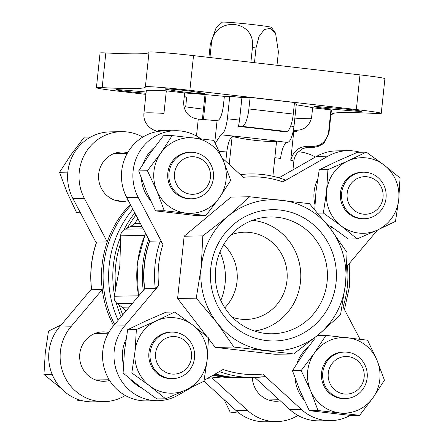 <?xml version="1.0" encoding="UTF-8"?>
<svg xmlns="http://www.w3.org/2000/svg" width="444" height="444" viewBox="0 0 444 444"><rect width="100%" height="100%" fill="white"/><g stroke="black" fill="none" stroke-linecap="round" stroke-linejoin="round"><path stroke-width="0.67" d="M314.752 209.607L315.978 191.514L319.208 169.808L337.434 161.061L357.553 152.281L366.267 152.131L348.041 160.872L327.922 169.652L326.584 191.331L323.36 213.037L317.815 213.137M359.679 415.334L373.016 397.735L384.454 380.169L376.962 360.162L367.577 340.193L325.929 335.375L314.491 352.941L301.16 370.54L310.545 390.515L318.032 410.522L359.679 415.334L350.965 415.49L309.318 410.672L299.933 390.703L292.446 370.696L303.885 353.13L314.63 338.783M136.375 329.542L135.037 351.215L131.812 372.927L149.656 385.842L165.601 398.79L156.887 398.94L139.044 386.025L123.099 373.082L124.431 351.404L127.661 329.698L145.887 320.951L166.006 312.171L174.72 312.015L156.493 320.762L136.375 329.542L127.661 329.698M146.193 190.909L138.7 170.901L150.139 153.335L163.475 135.736L172.189 135.581L160.75 153.147L147.414 170.746L156.799 190.72L164.291 210.728L155.578 210.878L146.193 190.909M164.291 210.728L205.938 215.54L197.225 215.695L155.578 210.878M360.04 152.237A45.072 43.262 89 0 0 347.991 150.677A45.072 43.262 89 0 0 327.972 156.194L282.895 181.896A98.868 94.894 -91 0 0 243.318 177.323L222.205 157.997M200.771 138.772A45.072 43.262 89 0 0 175.341 130.725A45.072 43.262 89 0 0 138.212 197.413L162.942 244.411L160.317 240.987L149.706 241.175A101.776 97.686 -91 0 0 144.7 288.783L113.287 326.068A45.072 43.262 89 0 0 106.571 374.753A45.072 43.262 89 0 0 146.603 400.899L158.031 400.699A45.072 43.262 89 0 0 178.044 395.177L193.379 386.435M144.7 288.783L155.311 288.6L158.608 285.642L124.709 325.863A45.072 43.262 89 0 0 117.999 374.547A45.072 43.262 89 0 0 158.031 400.699M204.123 380.308L223.121 369.48A98.868 94.894 -91 0 0 262.698 374.053L301.359 409.429A45.072 43.262 89 0 0 330.675 420.651A45.072 43.262 89 0 0 350.199 415.406M360.067 339.244L343.079 306.959A98.868 94.894 -91 0 0 347.408 265.734L377.517 230.009M143.262 163.575A36.347 34.887 -91 0 1 154.64 147.131M150.35 200.227A36.347 34.887 -91 0 1 141.353 178.538M249.678 196.759L309.44 203.668L330.003 228.088L347.069 252.569L345.549 283.666L340.526 314.818L318.836 334.354L293.645 353.957L233.883 347.047L216.816 322.566L196.254 298.146L201.271 266.988L202.797 235.897L227.988 216.295L249.678 196.759L231.024 197.086L184.143 236.225L177.6 298.473L206.804 336.424M208.491 338.617L215.229 347.375L274.991 354.284L293.645 353.957M123.415 364.513A36.347 34.887 -91 0 1 122.555 351.62A36.347 34.887 -91 0 1 126.002 339.394M142.174 388.395A36.347 34.887 -91 0 1 131.352 379.964M297.003 363.37A36.347 34.887 -91 0 1 308.38 346.925M304.09 400.027A36.347 34.887 -91 0 1 295.094 378.332M314.963 204.623A36.347 34.887 -91 0 1 314.102 191.736A36.347 34.887 -91 0 1 317.549 179.504M333.721 228.51A36.347 34.887 -91 0 1 326.656 223.815M203.963 381.191L236.075 410.578A45.072 43.262 89 0 0 265.39 421.8L276.817 421.6A45.072 43.262 89 0 0 297.93 415.429M91.458 289.005L59.424 327.017A45.072 43.262 89 0 0 52.714 375.702A45.072 43.262 89 0 0 92.746 401.848L104.174 401.648A45.072 43.262 89 0 0 124.187 396.126L125.308 395.487M142.807 137.091A45.072 43.262 89 0 0 121.484 131.674L110.062 131.874A45.072 43.262 89 0 0 72.927 198.562L96.276 242.929M121.073 316.822A99.223 95.232 -91 0 1 116.206 302.664C114.513 300.816 113.88 298.673 114.308 296.242L114.519 295.143A99.223 95.232 -91 0 1 120.64 236.907L120.657 235.808C120.735 233.405 121.8 231.452 123.848 229.948A99.223 95.232 -91 0 1 134.826 212.898M120.64 236.907L119.836 265.984L114.519 295.143M116.206 302.664L122.05 307.226L125.441 310.567A94.8 90.987 -91 0 0 125.724 311.305M141.902 226.346L130.53 226.545L123.848 229.948M262.698 374.053C264.241 375.458 264.913 376.323 264.713 376.656A101.776 97.686 -91 0 1 253.985 377.461L243.379 377.65A101.776 97.686 -91 0 1 215.379 373.892M219.486 371.55A101.776 97.686 -91 0 0 253.985 377.461L264.713 376.656M91.536 289.605L91.658 289.721A101.776 97.686 -91 0 1 96.664 242.108L96.515 242.235C91.248 257.609 89.588 273.399 91.531 289.605M113.62 325.668A101.776 97.686 -91 0 1 102.27 289.532L91.658 289.721M104.174 401.648A45.072 43.262 89 0 1 64.136 375.496A45.072 43.262 89 0 1 70.851 326.812L102.27 289.532A101.776 97.686 -91 0 1 102.042 265.412A101.776 97.686 -91 0 1 107.27 241.919L96.664 242.108M307.076 147.358L302.353 148.829L297.796 152.348C295.565 154.884 294.25 157.853 293.856 161.255A61.067 2.176 -174 0 0 290.731 160.228L293.895 130.17A61.067 2.176 -174 0 0 293.462 130.081M105.827 52.941A34.893 1.243 -174 0 0 100.061 53.019L96.415 87.701A34.893 1.243 6 0 1 102.181 87.623L105.827 52.941A261.716 9.335 6 0 0 148.99 52.492M189.877 90.315L193.523 55.633A34.893 1.243 -174 0 0 149.023 52.159L145.377 86.841A34.893 1.243 6 0 1 189.877 90.315L356.343 109.557A34.893 1.243 6 0 1 381.257 113.375A34.893 1.243 6 0 1 375.496 113.459A261.716 9.335 6 0 0 332.273 114.064A261.716 9.335 6 0 0 332.295 114.219A34.893 1.243 6 0 1 332.295 114.236A34.893 1.243 6 0 1 330.941 114.435M193.523 55.633L359.99 74.875A34.893 1.243 -174 0 1 384.904 78.693L381.257 113.375M272.894 176.257L276.54 141.581C261.566 141.542 246.764 139.832 232.145 136.452C229.648 138.606 227.855 143.801 226.773 152.031L225.802 161.289M214.791 142.274L217.055 120.724A61.067 2.176 -174 0 0 198.263 119.12L196.487 136.042M166.322 90.853L163.953 113.398A93.051 3.319 -174 0 0 143.923 113.353L146.292 90.815A93.051 3.319 6 0 1 166.322 90.853L184.637 92.968L183.6 102.797C184.082 112.31 188.966 117.749 198.263 119.12M229.748 96.265A93.051 3.319 6 0 1 241.924 97.53L239.555 120.074A93.051 3.319 -174 0 0 227.384 118.809L229.748 96.265L224.364 96.359L223.332 106.188C221.928 115.512 219.836 120.352 217.055 120.724M215.312 143.312L220.785 134.793C223.743 134.149 225.941 128.827 227.384 118.809M294.366 103.696A93.051 3.319 6 0 1 296.337 103.963L293.967 126.501A93.051 3.319 -174 0 0 290.665 126.068M274.847 157.664A61.067 2.176 -174 0 1 280.486 158.475C282.051 148.368 284.349 143.04 287.373 142.485C290.332 141.847 292.529 136.524 293.967 126.501M330.935 109.879A93.051 3.319 6 0 1 331.379 110.267L329.01 132.812A93.051 3.319 -174 0 0 328.566 132.423L330.935 109.879L312.626 107.764L311.594 117.588C309.157 126.74 303.263 130.93 293.895 130.17A61.067 2.176 -174 0 1 293.179 131.557M290.731 160.228C293.528 150.322 300 145.71 310.145 146.381C320.052 146.931 326.196 142.28 328.566 132.423M184.204 97.07L186.719 97.025L185.686 106.849A75.608 2.697 -174 0 0 203.474 109.174M145.921 94.367L121.329 91.525A34.893 1.243 6 0 1 96.415 87.701M202.947 93.201A15.995 0.572 6 0 1 204.889 93.684A15.995 0.572 6 0 1 192.885 92.974A15.995 0.572 6 0 1 175.019 90.82L166.711 89.399A15.995 0.572 6 0 1 164.768 88.917A15.995 0.572 6 0 1 176.773 89.621A15.995 0.572 6 0 1 194.639 91.78L202.947 93.201M337.856 109.64A15.995 0.572 6 0 1 314.33 106.665A15.995 0.572 6 0 1 322.622 107.032L337.856 108.33A15.995 0.572 6 0 1 361.377 111.305A15.995 0.572 6 0 1 353.085 110.939L337.856 109.64L337.989 108.342M146.032 93.279L139.821 92.746A15.995 0.572 6 0 1 116.295 89.771A15.995 0.572 6 0 1 124.586 90.138L139.821 91.442A15.995 0.572 6 0 1 146.165 92.036M184.637 92.968A75.608 2.697 6 0 1 224.364 96.359M241.924 97.53L250.1 97.386L294.489 102.514L293.273 114.075A17.449 4.856 96.6 0 1 286.558 131.502L282.895 131.568A91.719 3.269 6 0 0 238.5 126.435L239.555 120.074M296.248 104.817A75.608 2.697 6 0 1 312.626 107.764M186.719 97.025A75.608 2.697 6 0 1 184.243 96.675M102.181 87.623A261.716 9.335 6 0 0 145.399 87.013A261.716 9.335 6 0 0 145.382 86.863A34.893 1.243 6 0 1 145.377 86.841M250.1 97.386L248.884 108.947A17.449 4.856 96.6 0 1 242.163 126.374L238.5 126.435M242.563 377.661A101.776 97.686 -91 0 1 241.747 377.678A101.776 97.686 -91 0 1 214.802 374.225M143.29 290.465A101.776 97.686 -91 0 1 148.74 239.338M114.635 324.464A101.776 97.686 -91 0 1 130.886 205.4M130.53 226.545L134.565 223.754A94.8 90.987 -91 0 1 137.945 218.825M285.381 180.025L285.448 180.036C274.12 175.78 262.437 173.748 250.399 173.937A101.776 97.686 -91 0 1 285.381 180.025L282.895 181.896M144.5 289.027A100.327 96.293 -91 0 1 144.228 264.852A100.327 96.293 -91 0 1 149.622 241.014M232.145 136.452L229.209 164.408M121.484 131.674A45.072 43.262 89 0 0 84.349 198.363L107.27 241.919A101.776 97.686 -91 0 1 130.314 204.318M212.238 378.105L247.497 410.378A45.072 43.262 89 0 0 276.817 421.6M252.32 377.494A24.72 23.726 89 0 0 276.457 401.248A24.72 23.726 89 0 0 280.331 400.843M108.758 332.512A24.72 23.726 89 0 0 102.941 331.868A24.72 23.726 89 0 0 79.659 356.998A24.72 23.726 89 0 0 103.813 381.291A24.72 23.726 89 0 0 109.601 380.441M127.661 152.675A24.72 23.726 89 0 0 121.845 152.026A24.72 23.726 89 0 0 98.557 177.156A24.72 23.726 89 0 0 122.716 201.454A24.72 23.726 89 0 0 128.377 200.633M315.429 157.032A45.072 43.262 89 0 0 298.346 151.765M254.762 377.444L289.932 409.629A45.072 43.262 89 0 0 319.253 420.851L330.675 420.651M175.341 130.725L163.919 130.925A45.072 43.262 89 0 0 126.784 197.613L149.706 241.175M347.991 150.677L336.563 150.877A45.072 43.262 89 0 0 316.55 156.399L278.932 177.839M202.797 235.897L184.143 236.225M196.254 298.146L177.6 298.473M233.883 347.047L215.229 347.375M345.549 283.666A75.608 72.566 89 0 0 330.003 228.088A75.608 72.566 -91 0 0 281.307 200.183A75.608 72.566 89 0 0 227.988 216.295A75.608 72.566 89 0 0 201.271 266.988A75.608 72.566 89 0 0 216.816 322.566A75.608 72.566 89 0 0 265.512 350.471A75.608 72.566 89 0 0 318.836 334.354A75.608 72.566 89 0 0 345.549 283.666M210.772 268.087A65.645 63.009 -91 0 1 310.667 222.438A65.645 63.009 -91 0 1 298.79 335.453A65.645 63.009 -91 0 1 210.772 268.087M215.651 268.92A58.408 56.061 -91 0 1 264.369 217.405A58.408 56.061 -91 0 1 327.428 274.375A58.408 56.061 -91 0 1 266.417 333.533A58.408 56.061 -91 0 1 215.651 268.92M252.514 220.335A55.728 53.491 -91 0 1 300.777 274.847A55.728 53.491 -91 0 1 254.468 331.024M230.952 234.837A43.617 41.864 -91 0 1 244.566 232.206A43.617 41.864 -91 0 1 287.196 275.086A43.617 41.864 -91 0 1 246.104 319.436A43.617 41.864 -91 0 1 232.406 317.288M224.803 307.797A43.617 41.864 89 0 0 223.687 244.589M220.796 300.466A58.408 56.061 89 0 0 219.941 252.059M277.001 65.279L278.416 51.804L275.546 33.139L270.346 28.338L264.302 29.493L259.002 36.558L256.016 47.969A35.187 1.254 -174 0 0 252.436 47.558C255.927 19.247 213.836 15.629 211.366 44.056A35.187 1.254 -174 0 0 210.317 44.073L208.913 57.415M205.006 94.566L202.392 119.442M210.317 44.073L216.034 28.061L222.239 22.2A24.72 0.882 -174 0 1 246.886 23.943A24.72 0.882 -174 0 1 271.362 27.361L275.546 33.139M211.366 44.056L209.951 57.531M206.049 94.655L203.435 119.525M252.436 47.558L250.888 62.265M256.016 47.969L254.468 62.676M118.459 153.535A24.72 23.726 89 0 0 116.145 152.853M116.988 200.827A24.72 23.726 89 0 0 119.281 200.055M99.556 333.377A24.72 23.726 89 0 0 97.242 332.695M98.091 380.669A24.72 23.726 89 0 0 100.377 379.898M270.735 400.621A24.72 23.726 89 0 0 273.021 399.855M323.36 213.037L341.203 225.952L357.148 238.9L348.435 239.05L330.591 226.14M90.715 137.018L84.321 137.129L70.985 154.728L59.546 172.294L67.832 172.15M59.546 172.294L67.038 192.302L76.424 212.276L80.109 212.21M61.2 324.914L48.501 331.091L45.277 352.797L43.945 374.475L52.131 374.331M43.945 374.475L59.89 387.423M77.733 400.338L80.697 400.283M48.501 331.091L56.466 330.952M224.103 399.622L230.164 412.071L237.629 411.938M230.164 412.071L239.227 413.203M147.414 170.746L138.7 170.901M205.938 215.54L219.275 197.941L230.714 180.375L223.221 160.367L213.836 140.393L172.189 135.581M131.812 372.927L123.099 373.082M165.601 398.79L185.725 390.01L203.951 381.263L207.176 359.557L208.508 337.878L192.563 324.93L174.72 312.015M318.032 410.522L309.318 410.672M301.16 370.54L292.446 370.696M325.929 335.375L317.427 335.525M327.922 169.652L319.208 169.808M357.148 238.9L377.272 230.12L395.499 221.373L398.723 199.667L400.055 177.989L384.11 165.046L366.267 152.131M174.52 173.426A18.803 18.049 -91 0 1 203.13 160.356A18.803 18.049 -91 0 1 199.728 192.724A18.803 18.049 -91 0 1 174.52 173.426M169.009 172.96A23.266 22.328 -91 0 1 190.798 152.264A23.266 22.328 -91 0 1 213.531 175.13A23.266 22.328 -91 0 1 191.619 198.784A23.266 22.328 -91 0 1 169.009 172.96M191.619 198.784L190.421 198.807A23.266 22.328 -91 0 1 167.815 172.977A23.266 22.328 -91 0 1 189.599 152.286L190.798 152.264M223.221 160.367A37.801 36.286 -91 0 1 219.275 197.941A37.801 36.286 -91 0 1 186.064 213.114A37.801 36.286 -91 0 1 156.799 190.72A37.801 36.286 -91 0 1 160.75 153.147A37.801 36.286 -91 0 1 193.961 137.973A37.801 36.286 -91 0 1 223.221 160.367M155.616 353.269A18.803 18.049 -91 0 1 184.227 340.193A18.803 18.049 -91 0 1 180.825 372.566A18.803 18.049 -91 0 1 155.616 353.269M150.111 352.797A23.266 22.328 -91 0 1 171.895 332.106A23.266 22.328 -91 0 1 194.627 354.972A23.266 22.328 -91 0 1 172.716 378.627A23.266 22.328 -91 0 1 150.111 352.797M172.716 378.627L171.517 378.643A23.266 22.328 -91 0 1 148.912 352.819A23.266 22.328 -91 0 1 170.696 332.129L171.895 332.106M207.176 359.557A37.801 36.286 -91 0 1 185.725 390.01A37.801 36.286 -91 0 1 149.656 385.842A37.801 36.286 -91 0 1 135.037 351.215A37.801 36.286 -91 0 1 156.493 320.762A37.801 36.286 -91 0 1 192.563 324.93A37.801 36.286 -91 0 1 207.176 359.557M328.26 373.221A18.803 18.049 -91 0 1 356.871 360.151A18.803 18.049 -91 0 1 353.468 392.518A18.803 18.049 -91 0 1 328.26 373.221M322.755 372.755A23.266 22.328 -91 0 1 344.538 352.059A23.266 22.328 -91 0 1 367.277 374.925A23.266 22.328 -91 0 1 345.36 398.579A23.266 22.328 -91 0 1 322.755 372.755M345.36 398.579L344.161 398.601A23.266 22.328 -91 0 1 321.556 372.771A23.266 22.328 -91 0 1 343.345 352.081L344.538 352.059M376.962 360.162A37.801 36.286 -91 0 1 373.016 397.735A37.801 36.286 -91 0 1 339.804 412.909A37.801 36.286 -91 0 1 310.545 390.515A37.801 36.286 -91 0 1 314.491 352.941A37.801 36.286 -91 0 1 347.702 337.767A37.801 36.286 -91 0 1 376.962 360.162M347.164 193.379A18.803 18.049 -91 0 1 375.774 180.308A18.803 18.049 -91 0 1 372.372 212.676A18.803 18.049 -91 0 1 347.164 193.379M341.658 192.912A23.266 22.328 -91 0 1 363.442 172.217A23.266 22.328 -91 0 1 386.175 195.083A23.266 22.328 -91 0 1 364.263 218.737A23.266 22.328 -91 0 1 341.658 192.912M364.263 218.737L363.064 218.759A23.266 22.328 -91 0 1 340.459 192.935A23.266 22.328 -91 0 1 362.243 172.239L363.442 172.217M398.723 199.667A37.801 36.286 -91 0 1 377.272 230.12A37.801 36.286 -91 0 1 341.203 225.952A37.801 36.286 -91 0 1 326.584 191.331A37.801 36.286 -91 0 1 348.041 160.872A37.801 36.286 -91 0 1 384.11 165.046A37.801 36.286 -91 0 1 398.723 199.667M158.608 285.642A98.868 94.894 -91 0 1 162.942 244.411M208.092 378.271A101.776 97.686 -91 0 1 207.687 378.277L222.144 376.967M118.165 320.274A101.776 97.686 -91 0 1 132.9 209.235M213.958 375.519A99.223 95.232 -91 0 1 212.382 375.602M115.79 288.039A97.353 93.44 -91 0 1 120.418 243.995M122.733 314.851A97.353 93.44 -91 0 1 119.319 305.228M127.434 228.027A97.353 93.44 -91 0 1 135.964 215.057M126.362 310.55L125.441 310.567M140.487 223.654L134.565 223.754M241.747 377.678L236.23 377.777A101.776 97.686 -91 0 1 212.965 375.269M138.672 295.943A101.776 97.686 -91 0 1 145.643 233.45M155.311 288.6A101.776 97.686 -91 0 1 160.317 240.987M226.773 152.031A61.067 2.176 -174 0 0 219.175 151.276M356.343 109.557L359.99 74.875M293.273 114.075L248.884 108.947M171.7 130.786A77.062 2.747 -174 0 0 158.752 131.341M306.238 147.48A77.062 2.747 -174 0 0 310.145 146.381M287.373 142.485A77.062 2.747 -174 0 0 220.785 134.793M286.558 131.502L242.163 126.374M240.404 174.653A101.776 97.686 -91 0 1 250.399 173.937L239.827 174.126M294.849 118.121A75.608 2.697 -174 0 0 311.433 118.642M166.711 89.399L166.766 88.85M175.019 90.82L175.158 89.472M139.821 92.746L139.954 91.453M353.085 110.939L353.191 109.946M247.497 410.378L236.075 410.578M70.851 326.812L59.424 327.017M84.349 198.363L72.927 198.562M289.932 409.629L301.359 409.429M113.287 326.068L124.709 325.863M126.784 197.613L138.212 197.413M316.55 156.399L327.972 156.194M144.494 235.392L120.657 235.808M143.212 228.832L125.175 229.148M132.356 303.435L117.338 303.702M138.3 295.821L114.308 296.242M129.271 307.098L122.05 307.226M279.132 399.744L268.415 399.933M108.353 333.222L94.955 333.461M109.174 379.742L95.771 379.981M127.256 153.385L113.853 153.618M127.989 199.905L114.674 200.139M236.23 377.777L212.937 375.285M138.389 296.276L137.057 264.108L145.471 233.128M344.461 309.59L349.422 286.846L349.278 263.514M293.856 161.255L292.957 169.847M143.923 113.353C143.579 117.083 144.378 120.518 146.331 123.648L148.113 125.979C150.61 128.449 153.208 130.053 155.905 130.802M329.01 132.812L324.52 142.38L322.289 144.283L318.104 146.431L313.941 147.353L305.927 147.541"/></g></svg>
